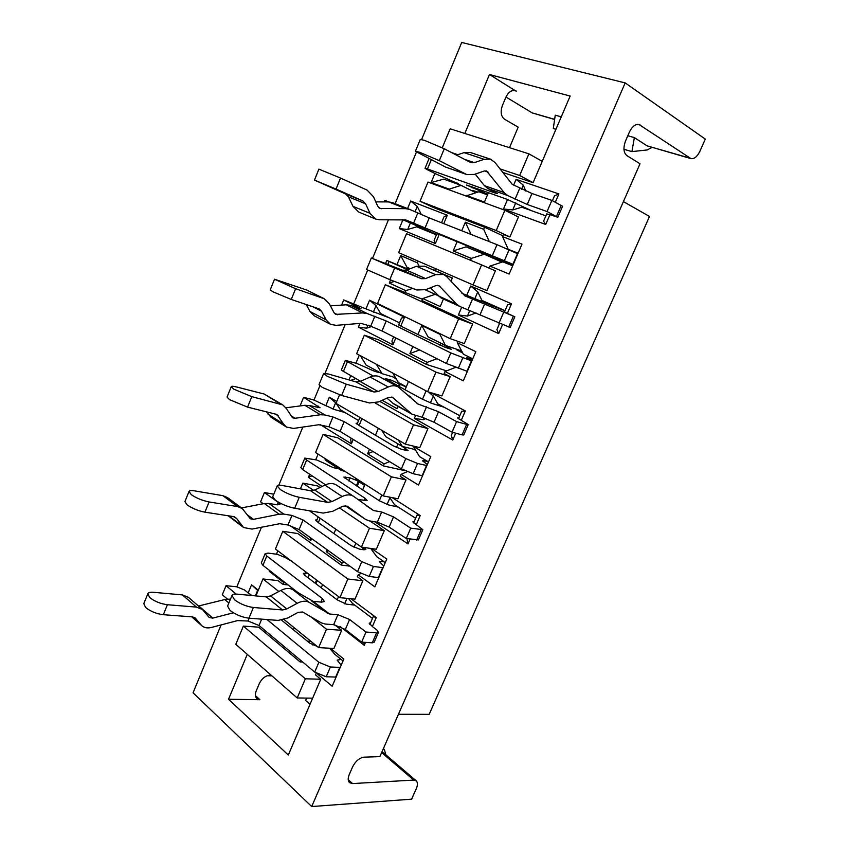 <?xml version="1.0" encoding="UTF-8"?>
<svg xmlns="http://www.w3.org/2000/svg" width="849" height="849" viewBox="0 0 849 849"><rect width="100%" height="100%" fill="white"/><g stroke="black" fill="none" stroke-linecap="round" stroke-linejoin="round"><path stroke-width="1.27" d="M398.457 714.285L429.18 714.338L649.496 216.453L623.41 201.616M297.203 697.952L305.364 678.786L320.731 679.253L312.634 698.186L297.203 697.952L235.799 644.317L243.376 626.095L258.637 627.167L300.1 661.944L302.711 662.061M442.265 147.768L450.15 128.793L528.895 153.839L542.235 161.342L533.108 182.684L519.684 175.488L528.895 153.839M518.442 216.962L504.879 210.255L496.23 230.557L509.888 236.977L518.442 216.962M502.905 235.81L484.567 227.224L433.839 207.676L420.022 201.255L427.992 182.079L504.879 210.255M495.402 270.842L481.616 264.888L473.073 284.935L486.944 290.613L495.402 270.842M473.073 284.935L398.648 252.662L406.522 233.708L481.616 264.888M451.403 152.523L457.855 154.688M499.849 168.824L519.684 175.488M420.022 201.255L496.23 230.557M502.544 172.347L533.108 182.684M517.879 253.734L508.243 249.319L502.555 236.616L503.457 234.504L509.888 236.977M475.748 192.659L461.092 185.369L448.155 189.465M484.567 227.224L483.675 229.304L489.364 241.657M502.014 262.129L484.217 254.254L471.333 258.404L470.526 260.282M489.109 268.125L489.969 266.108L502.884 261.832L512.69 265.822M465.921 195.97L478.9 191.768L487.496 194.867M434.9 173.451L431.112 182.535L443.762 179.139L461.092 185.369M518.102 253.214L508.243 249.319M410.438 222.884L407.69 229.474L399.263 228.593L435.41 243.546L439.22 234.462L457.102 241.7L453.217 250.911L466.059 246.879L484.217 254.254M471.11 234.451L465.326 222.205L461.718 230.748M501.451 261.885L501.685 261.343M489.969 266.108L509.156 274.047L521.997 244.141L502.555 236.616M466.175 195.366L484.45 202.051L488.419 192.67L507.522 199.504L503.478 209.013L545.716 224.476L543.593 221.165L546.862 213.587M515.768 202.794L512.732 209.926L521.817 207.198L545.886 215.858M407.69 229.474L416.721 226.832L436.439 234.844M552.423 200.693L554.514 195.832L558.886 193.922L516.096 179.362L523.302 185.135L521.573 189.2M525.775 191.089L523.302 185.135M421.401 214.659L417.273 206.445L415.034 211.815M426.219 229.814L436.609 234.43M435.41 243.546L434.126 240.352L436.98 233.549M441.501 222.756L443.985 216.845L447.296 215.222L410.683 201.043L417.273 206.445M453.217 250.911L471.333 258.404M483.675 229.304L465.326 222.205M512.732 209.926L503.478 209.013M431.112 182.535L448.399 188.86M410.683 201.043L407.562 208.567M402.405 219.551L402.925 219.764L399.263 228.593M443.751 223.648L447.296 215.222M516.096 179.362L513.656 185.103M545.716 224.476L549.94 214.68L557.825 217.27L547.064 211.55L527.24 204.492L507.553 195.482L487.782 188.467L497.344 193.572L494.383 192.787L427.461 168.962L425.02 168.314L427.249 169.651L435.707 173.854L458.534 183.851L457.165 183.957M555.31 202.221L558.886 193.922M472.638 324.053L458.63 318.853L450.203 338.655L464.286 343.59L472.638 324.053L421.932 300.525L422.781 298.519L435.197 294.327M450.203 338.655L377.518 303.486L385.308 284.744L422.462 299.251M450.161 376.638L435.94 372.149L427.609 391.718L441.904 395.931L450.161 376.638L444.123 373.528L444.993 371.48L455.467 367.447M427.609 391.718L356.633 353.715L364.327 335.196L378.622 339.876L426.347 364.401L446.595 370.864M458.63 318.853L385.308 284.744M435.94 372.149L364.327 335.196M418.164 261.131L417.443 262.85L418.886 265.599M412.678 288.405L405.801 290.676L404.973 292.65M439.474 333.466L445.417 345.394L461.633 350.955M436.959 358.713L427.206 362.374L426.347 364.401M472.755 358.819L463.352 354.203L457.282 342.699L457.866 341.34M434.784 270.619L435.367 268.592M410.247 268.698L406.979 267.255L400.717 255.57L397.035 264.442M445.417 345.394L427.992 336.841L421.751 325.485L417.941 334.517L400.792 326.058L404.527 317.144L369.559 300.206L376.022 305.661L380.585 313.557L399.539 322.864M390.582 279.937L389.288 283.035L394.403 281.401M412.869 346.541L409.918 353.524L419.629 349.968M444.993 371.48L463.299 380.851L475.822 351.677L457.282 342.699M422.781 298.519L440.228 306.585L443.422 299.018M450.936 281.263L452.315 278.026L434.635 270.332M505.049 310.66L481.945 300.429L477.764 291.865L474.803 298.816M371.533 326.515L366.662 328.181L358.384 327.152L392.917 344.821L391.909 341.043L393.671 336.851M398.637 324.997L401.545 318.078L404.527 317.144M409.918 353.524L427.206 362.374M439.262 333.965L421.751 325.485M476.119 312.963L467.438 316.061L458.386 314.968L498.671 333.593L496.888 329.603L499.52 323.501M504.444 312.082L507.543 304.887L511.512 303.793L470.707 286.028L477.764 291.865M389.288 283.035L405.801 290.676M417.443 262.85L400.717 255.57M376.022 305.661L373.316 312.167M367.872 325.273L366.662 328.181M469.868 310.363L467.438 316.061M504.996 310.798L490.552 305.131M369.559 300.206L365.961 308.887L343.718 299.93L361.048 308.749L350.648 305.353L366.991 313.472L386.21 320.954L450.83 352.94L471.821 360.984M359.934 323.416L358.384 327.152M392.917 344.821L395.804 337.934M470.707 286.028L466.738 295.346L461.856 293.192M461.686 307.211L458.386 314.968M498.671 333.593L502.523 324.647M464.541 295.696L514.834 316.773L507.373 313.387L511.512 303.793M427.938 428.586L413.516 424.808L405.281 444.133L419.788 447.646L427.938 428.586L379.8 401.386M405.281 444.133L335.981 403.371L339.526 394.849M405.992 479.908L391.368 476.83L383.239 495.922L397.926 498.756L405.992 479.908L400.229 476.363L401.089 474.358L407.18 471.704M383.239 495.922L315.573 452.475L323.098 434.37L337.732 437.787L383.281 465.899L404.676 470.579M413.516 424.808L375.237 403.052M391.368 476.83L323.098 434.37M376.34 364.263L382.061 373.677L395.528 377.709M398.33 440.047L402.394 446.489L415.119 449.546M389.564 461.601L384.119 463.925L383.281 465.899M428.49 461.92L419.502 456.613L413.166 446.043M406.289 386.783L398.404 382.517L392.747 373.051M382.061 373.677L366.142 365.081L360.369 355.72M402.394 446.489L385.754 436.651L381.647 430.231M359.286 355.137L355.933 363.202M350.69 375.778L348.981 379.896M350.786 380.405L355.731 378.58M378.367 428.31L375.46 435.208L359.085 425.466L361.95 418.642M369.485 449.354L367.628 453.78L373.04 451.519M401.089 474.358L418.536 485.087L430.761 456.613L413.081 446.256M382.188 400.303L397.035 408.666L398.011 406.363M426.071 390.89L422.515 399.253L405.037 389.755L408.528 381.498M459.797 415.713L437.755 403.795L433.308 396.048L430.39 402.914M358.575 420.573L340.47 409.865L336.257 403.54M320.381 424.723L351.39 443.794L350.658 439.464L351.189 438.19M336.756 401.513L329.348 397.173L336.045 403.222M367.628 453.78L384.119 463.925M426.018 418.536L423.227 419.682L414.354 418.419L452.772 440.037L451.318 435.41L452.623 432.385M458.481 418.78L461.707 411.287L465.316 410.958L431.409 392.832M428.543 391.994L433.308 396.048M335.684 402.681L333.02 409.101M357.036 424.235L359.891 417.432M424.022 417.825L423.227 419.682M329.348 397.173L325.825 405.663L313.843 399.975L303.624 397.311L320.052 407.743L309.291 405.525L324.87 414.938L332.946 416.965L344.163 421.624L405.769 458.566L417.559 463.458L426.909 465.581M351.39 443.794L353.226 439.432M415.607 415.479L414.354 418.419M452.772 440.037L455.722 433.202M416.997 403.636L438.53 411.744L456.603 421.624L466.632 424.383L468.255 424.542L461.272 420.329L465.316 410.958M384.3 530.636L369.474 528.227L361.441 547.096L376.33 549.25L384.3 530.636L369.877 520.968M300.44 488.865L302.828 483.113L317.622 485.925L319.967 487.496M362.863 580.758L347.857 579.007L339.918 597.654L354.988 599.161L362.863 580.758L357.365 576.779L358.204 574.826L360.74 573.595M339.918 597.654L275.426 549.006L282.791 531.304L297.744 533.533L341.213 565.052L349.873 566.156M309.344 510.748L361.441 547.096M369.474 528.227L339.451 507.904M313.695 490.467L302.828 483.113M347.857 579.007L282.791 531.304M339.536 467.863L341.415 470.526L344.768 471.227M344.227 562.091L342.03 563.12L341.213 565.052M385.255 562.6L376.691 556.636L370.695 548.433M364.561 485.416L357.026 480.576L355.169 477.902M341.415 470.526L326.207 460.742L324.329 458.089M318.099 454.098L315.743 459.765M309.705 474.273L308.42 477.361L312.071 475.843M335.801 529.203L333.944 533.596L318.322 522.623L320.147 518.283M327.13 549.759L326.292 551.744L328.478 550.736M358.204 574.826L374.844 586.85L386.783 559.045L371.65 548.571M381.774 494.988L379.333 500.73L362.661 489.915L365.059 484.248M415.628 518.272L394.594 504.741L389.903 497.79L387.017 504.55M289.838 525.393L310.808 540.548L310.532 537.799M326.292 551.744L342.03 563.12M374.918 521.817L407.987 543.922L406.883 538.574M413.633 522.91L416.986 515.131L420.223 515.545L392.227 497.652M389.044 497.047L389.903 497.79M308.42 477.361L322.058 486.477M316.369 521.233L318.184 516.914M310.808 540.548L311.625 538.595M407.987 543.922L410.078 539.083M366.885 506.163L373.518 510.546L381.689 512L393.522 516.882L410.725 528.142L422.813 529.691L416.286 524.682L420.223 515.545M341.669 630.298L326.483 629.194L318.64 647.607L333.89 648.477L341.669 630.298L334.655 624.811M255.92 595.913L262.978 578.965L278.079 580.61L282.908 584.377L288.119 584.929M284.16 619.59L318.64 647.607M326.483 629.194L310.681 616.692M278.833 591.509L262.978 578.965M305.364 678.786L243.376 626.095M320.731 679.253L315.499 674.87L316.21 673.204M284.521 582.138L282.908 584.377M300.748 660.416L300.1 661.944M343.017 660.957L334.856 654.356L329.571 648.233M310.989 641.398L307.38 641.175M277.846 550.831L276.445 554.195M269.642 570.549L269.313 571.335L270.152 570.952M294.221 627.761L293.372 629.756L281.677 620.226M317.6 674.032L332.171 686.225L343.834 659.068L330.42 648.286M338.528 596.603L337.149 599.84L321.251 587.784L322.599 584.59M372.488 618.433L352.42 603.363L348.578 598.513M369.846 624.556L373.316 616.501L376.213 617.616L351.008 598.757M346.986 598.354L344.652 603.83M258.032 590.84L257.65 590.405L255.379 595.86M258.287 590.235L251.537 584.791L257.65 590.405M340.088 626.477L364.274 645.314L363.828 642.279M269.313 571.335L283.683 582.531M251.537 584.791L248.163 592.92L244.586 590.002L236.68 586.776L226.046 585.704L236.192 594.077M364.274 645.314L365.537 642.396M291.663 561.253L285.37 557.602L277.336 554.312L268.061 553.113L265.175 553.644L266.798 555.999L322.387 598.63L324.329 601.474L321.58 602.143L313.196 601.347L329.518 613.997L337.891 614.708L349.597 619.494L365.983 632.049L376.595 632.823L378.474 632.303L376.807 629.905L372.371 626.541L376.213 617.616M381.827 752.172L383.663 752.946L416.222 780.825C417.793 782.407 417.835 784.985 416.35 788.562L411.627 799.164L311.7 806.55L193.052 692.805L221.101 624.917M421.613 139.501L461.707 42.45L625.172 82.905L705.307 139.098L699.82 151.43C697.209 156.694 694.249 159.092 690.937 158.604L639.032 124.495C635.349 123.965 632.144 126.48 629.406 132.062L625.575 140.87C623.049 147.768 623.484 152.693 626.88 155.632L640.008 163.793L379.874 756.608L364.062 757.159C359.371 757.892 355.551 761.15 352.579 766.923L349.268 774.521C347.772 778.204 347.857 780.91 349.523 782.629L352.526 783.574L348.217 779.669M416.392 152.141L395.114 203.654M388.492 219.689L372.52 258.361M367.649 270.152L353.874 303.496M345.15 324.615L325.05 373.252M319.871 385.807L314.003 400.017M302.828 427.058L278.822 485.182M261.492 527.133L236.85 586.797M311.7 806.55L625.172 82.905M312.634 698.186L288.331 755.026L228.519 699.279L247.282 654.346M464.838 133.473L489.459 74.51L570.157 96.043L542.235 161.342M228.519 699.279L259.879 699.693L256.854 698.589C255.125 696.827 254.923 694.227 256.26 690.789L259.221 683.742C261.927 678.393 265.599 675.528 270.226 675.146L271.128 675.167M509.496 147.673L518.177 127.18L504.518 119.21C500.942 116.377 500.241 111.792 502.428 105.446L505.824 97.359C508.275 92.244 511.374 89.983 515.11 90.578L489.459 74.51M554.62 119.486L532.164 112.885L505.972 97.019M267.106 675.74L271.967 675.9M416.222 780.825L413.728 780.082L352.526 783.574M310.034 704.277L305.449 700.298L307.147 698.101M627.814 135.734L634.362 137.591L647.14 145.869L689.961 158.147M555.936 129.292L553.293 128.507L555.257 115.156L561.263 116.854M385.871 754.825L384.395 749.582L383.313 748.786M634.362 137.591L631.911 151.61L647.256 149.944L652.011 147.429M690.937 158.604L647.14 145.869M631.911 151.61L623.941 149.265M456.444 155.155L464.053 152.629L470.388 152.502L490.457 159.156L495.02 162.509L512.276 184.382L531.952 193.498L551.871 200.406L562.579 206.275L557.825 217.27M487.751 194.272L466.557 185.029L488.419 192.67M507.522 199.504L531.463 210.669M546.682 214.012L549.94 214.68M476.395 192.479L472.702 190.452L477.838 192.065M475.875 191.365L475.567 192.076M487.782 188.467L484.323 185.591L475.228 174.13M466.77 174.565L445.566 167.051L415.394 151.26L419.576 152.258L439.315 160.663L466.77 174.565L474.379 174.427L484.142 171.031L486.573 170.978L504.126 192.585L507.553 195.482M490.457 159.156L484.11 159.315L474.304 162.647L471.004 162.711L444.26 148.777L439.315 160.663M551.871 200.406L547.064 211.55M415.394 151.26L420.276 139.448L424.489 140.35L444.26 148.777M457.102 241.7L485.543 253.373L491.072 255.878L479.749 251.548L502.841 261.853M512.7 265.801L495.763 258.308L512.955 265.206M513.093 264.877L507.617 262.415L513.221 264.601M513.263 264.474L405.557 219.817M402.925 219.764L426.198 229.856M436.938 233.655L439.22 234.462M384.088 201.903L384.724 200.332L388.725 201.913M340.513 178.046L336.045 189.062L314.47 180.094L318.884 169.131L340.513 178.046L367.129 190.112L373.443 196.713L377.794 206.296L379.97 208.483L405.822 208.684L409.653 209.395L429.244 217.917L497.015 244.682L517.848 253.809M336.045 189.062L362.725 200.863L365.558 203.771L369.984 213.322L375.64 219.053L379.482 219.785L405.822 219.923M375.64 219.053L358.649 212.027L352.961 206.328L348.483 196.872L345.649 193.986L314.47 180.094M375.789 201.882L388.683 201.913L392.503 202.635L409.653 209.395M408.592 269.345L386.804 260.431L407.584 269.738M507.373 313.387L504.497 311.944M490.584 305.056L466.738 295.346M514.834 316.773L510.196 327.502L459.744 306.436L456.688 304.229L438.922 285.582L435.824 285.635L425.911 289.636L416.817 289.997L389.808 279.639L366.577 269.504L371.321 258L394.626 268.072L389.808 279.639M437.617 295.431L425.349 289.849M459.744 306.436L440.907 297.872L430.422 287.822M371.321 258L402.532 270.226L406.575 270.12L416.498 266.278L424.606 266.183L443.677 274.492L435.558 274.63L425.593 278.589L421.55 278.716L394.626 268.072M464.859 295.834L446.776 276.721L443.677 274.492M503.637 312.411L498.947 323.289M467.353 371.395L446.351 363.457L382.029 330.972L370.695 326.228L360.857 323.342L335.981 325.347L330.484 324.297L314.3 315.849L310.002 311.509L306.171 304.473M439.92 345.256L440.822 343.145L451.243 349.257L445.481 347.464L417.941 334.517M400.792 326.058L398.807 324.594M389.574 317.972L365.961 308.887M472.023 360.528L466.801 357.631L472.49 359.445M462.758 353.078L456.666 349.82L461.898 351.454M459.341 351.412L459.67 350.648M366.991 313.472L362.608 312.931L335.684 314.385L334.039 312.708L329.433 303.963L324.244 298.742L295.611 288.702L291.249 299.453L319.288 308.951L321.527 311.222L326.196 319.935L330.484 324.297M291.249 299.453L273.028 291.823L270.215 289.923L274.524 279.236L306.574 289.976L324.244 298.742M330.431 305.863L346.265 304.791L350.648 305.353M341.585 305.109L343.718 299.93M274.524 279.236L295.611 288.702M405.037 389.755L385.191 378.633L391.198 380.14L406.193 387.027M396.462 379.28L393.915 377.487L394.615 377.434M379.407 372.244L379.461 372.435C377.179 372.382 372.753 370.737 366.163 367.521L356.782 363.457L345.341 360.39L373.273 376.075M406.767 394.382L410.98 397.183L409.908 397.226M461.272 420.329L457.547 417.952L458.789 418.058M444.186 407.276L431.854 403.392L422.515 399.253M468.255 424.542L463.734 435.006L462.1 434.879L452.039 432.226L434.041 422.208L422.112 417.23L412.041 414.227L392.471 397.268L388.736 397.321L378.686 401.895L369.4 402.978L341.616 395.464L322.333 387.441L319.033 384.639L323.649 373.443L327.003 376.16L346.307 384.204L341.616 395.464M360.549 381.265L341.309 370.111L345.341 360.39M412.041 414.227L394.106 404.177L386.942 398.139M323.649 373.443L328.266 373.984L355.964 381.891L360.093 381.466L370.143 377.052C373.804 375.502 377.073 375.481 379.949 376.977L398.075 386.847C395.209 385.35 391.941 385.404 388.248 386.995L378.145 391.538L374.016 391.983L346.307 384.204M418.621 404.527L398.075 386.847M456.603 421.624L452.039 432.226M422.547 475.737L413.166 473.71L401.397 468.828L340.078 431.409L328.871 426.76L318.799 424.733L293.51 428.427L286.463 427.068L271.064 417.273L266.469 411.691M401.694 446.075L408.051 450.543L402.044 449.503L393.512 445.958L375.46 435.208M359.085 425.466L356.071 423.269L357.44 423.28M345.012 412.55L334.432 409.515L325.825 405.663M427.376 464.499L422.558 460.848C422.993 460.37 424.967 460.752 428.448 462.005M415.84 450.702L414.27 449.333M324.87 414.938L320.402 414.747L295.07 418.281L292.481 417.782L286.484 408.645L282.844 404.941L251.813 396.642L247.568 407.117L276.997 414.492L283.46 423.991L286.463 427.068M247.568 407.117L229.538 399.656L227.044 397.077L231.246 386.645C231.586 386.072 233.284 386.168 236.362 386.932L264.209 394.032L282.844 404.941M285.911 407.796L304.833 405.302L309.291 405.525M300.068 405.928L303.624 397.311M231.246 386.645L233.772 389.16L251.813 396.642M362.661 489.915L343.813 477.096L350.043 477.881L357.005 480.534M338.581 468.701C335.047 468.415 330.802 466.854 325.867 464.032L316.624 459.946L304.812 458.11L306.627 460.052L364.953 498.193L367.129 500.549L357.896 499.52M416.286 524.682L412.826 521.795L414.185 521.626M398.192 507.055L388.513 504.932L379.333 500.73M422.813 529.691L418.408 539.9L406.278 538.478L389.15 527.091L377.338 522.22L369.145 520.84L365.569 519.439L347.167 506.121L342.837 506.195L332.659 511.31L323.193 513.083L294.688 508.275C287.8 506.821 281.443 504.21 275.617 500.432L272.72 496.792L277.22 485.883L280.159 489.438C286.017 493.184 292.385 495.795 299.251 497.302L294.688 508.275M325.538 484.8L302.668 469.593L300.864 467.608L304.812 458.11M348.769 508.137L345.172 505.569M277.22 485.883C277.623 485.097 279.268 484.959 282.165 485.479L310.564 490.743L314.767 490.022L324.934 485.076C329.348 483.028 333.148 482.996 336.321 484.97L353.545 496.315C350.382 494.351 346.572 494.415 342.136 496.527L331.906 501.61L327.693 502.375L299.251 497.302M373.518 510.546L353.545 496.315M410.725 528.142L406.278 538.478M378.813 577.607L369.177 576.45L357.525 571.674L299.092 529.553L287.991 525L279.724 523.716L252.026 529.086L243.578 527.516L228.148 515.757M263.275 503.733L260.601 501.801L264.41 492.547L278.292 502.396L279.979 504.518L277.114 504.826L268.868 503.436L283.725 514.08L291.971 515.428L303.082 519.991L361.791 561.667L373.454 566.453L383.069 567.684M364.115 547.478L365.855 549.505L363.998 549.791L359.615 549.165L351.168 545.695L333.944 533.596M318.322 522.623L315.531 520.023L316.985 519.768M273.781 494.203L264.41 492.547M383.79 566.018L379.344 561.656L383.95 561.698M283.725 514.08L279.172 514.218L253.448 519.365L250.328 518.792L242.273 508.519L237.603 506.588L209.087 501.95L204.938 512.17L233.507 516.585L236.616 518.452L243.578 527.516M204.938 512.17C198.135 510.843 192.192 508.402 187.109 504.858L184.923 501.632L189.019 491.454C189.486 490.542 191.29 490.34 194.432 490.849L222.852 495.657L227.521 497.599L242.273 508.519M241.456 507.914L264.336 503.531L268.868 503.436M189.019 491.454L191.237 494.617C196.342 498.13 202.295 500.57 209.087 501.95M321.251 587.784L304.695 575.24L303.358 573.34L307.455 573.16M372.371 626.541L369.177 623.177L370.631 622.731M354.755 605.114L346.169 604.117L337.149 599.84M378.474 632.303L374.165 642.269L372.276 642.82L361.632 642.141L345.331 629.459L333.636 624.684L325.241 624.036L321.304 622.858L302.584 611.991L298.073 612.362L287.779 617.998L278.154 620.417L248.959 618.178C241.954 617.255 235.672 614.697 230.111 610.505L227.585 606.08L231.979 595.446L234.536 599.797C240.129 603.947 246.412 606.515 253.405 607.481L248.959 618.178M298.668 593.143L262.925 565.328L261.322 562.929L265.175 553.644M231.979 595.446C232.52 594.321 234.271 593.886 237.232 594.141L266.289 596.9L270.566 595.902L280.849 590.437C285.519 588.07 289.52 587.816 292.841 589.662L313.196 601.347M329.518 613.997L309.195 602.408C305.884 600.572 301.873 600.88 297.171 603.31L286.824 608.924L282.537 609.975L253.405 607.481M365.983 632.049L361.632 642.141M312.846 645.007L313.292 643.266M336.098 677.077L326.218 676.77L314.692 672.09L259.03 625.49L248.035 621.022L237.54 620.598L211.507 627.432C207.559 628.409 204.333 627.846 201.829 625.745L191.747 616.82M227.521 599.129L222.321 594.767L226.046 585.704M317.186 646.429L309.8 643.139L293.372 629.756M251.994 595.542L248.163 592.92M230.408 599.245L229.357 599.15L230.164 599.829M267.074 619.568L318.863 662.305L330.399 666.996L340.258 667.388M341.213 665.16L337.138 660.119L341.149 659.44M233.411 612.819L212.781 618.114L209.204 617.488L202.487 609.518L196.459 607.109L167.391 604.721L163.337 614.708L192.458 616.873L195.206 617.976L201.829 625.745M163.337 614.708C156.439 613.827 150.56 611.439 145.699 607.544L143.799 603.692L147.811 593.759C148.405 592.528 150.294 592.04 153.499 592.294L182.45 594.916L188.467 597.356L202.487 609.518M198.464 606.027L224.741 599.553L229.357 599.15M147.811 593.759L149.732 597.547C154.614 601.41 160.493 603.798 167.391 604.721M259.879 699.693L255.432 695.66M637.695 124.357L640.242 125.058M513.751 90.408L516.351 91.119M413.728 780.082L381.647 752.575M532.164 112.885L554.641 119.338M384.141 749.38L383.345 748.701M561.242 205.352L556.477 216.389M472.522 186.992L472.108 187.979M481.192 190.091L480.566 191.587M482.094 190.409L481.468 191.906M427.461 168.962L431.26 159.803M494.383 192.787L494.723 191.991M515.046 199.303L519.737 188.287M531.952 193.498L527.24 204.492M484.323 185.591L504.126 192.585M484.514 170.925L488.239 172.188M445.566 167.051L465.485 174.013M464.286 159.262L474.304 162.647M464.053 152.629L484.11 159.315M512.892 264.315L517.476 253.639M504.444 260.547L509.05 249.786M497.015 244.682L492.42 255.464M429.244 217.917L424.956 228.169M413.516 223.319L417.782 213.067M405.822 208.684L388.683 201.913M381.35 208.748L378.781 207.718M362.725 200.863L345.649 193.986M365.558 203.771L348.483 196.872M369.984 213.322L352.961 206.328M513.348 316.242L508.7 327.003M387.844 264.4L389.044 261.492M467.99 309.63L472.575 298.89M484.652 303.984L480.067 314.703M437.84 295.664L456.688 304.229M437.585 285.296L440.026 286.389M402.532 270.226L421.55 278.716M406.575 270.12L425.593 278.589M416.498 266.278L435.558 274.63M449.057 348.684L449.301 348.101M448.123 348.366L448.421 347.666M466.971 371.278L471.439 360.857M458.248 368.434L462.747 357.938M450.83 352.94L446.351 363.457M386.21 320.954L382.029 330.972M370.695 326.228L374.865 316.199M358.681 308.155L358.957 307.476M362.608 312.931L346.265 304.791M337.69 314.767L334.198 312.984M322.896 298.179L306.574 289.976M321.527 311.222L312.719 306.68M326.196 319.935L310.002 311.509M466.632 424.383L462.1 434.879M386.985 378.887L386.624 379.747M391.198 380.14L390.476 381.838M399.508 383.599L398.425 386.157M400.325 384.045L399.242 386.603M343.314 371.671L347.368 361.907M422.112 417.23L426.569 406.756M438.53 411.744L434.041 422.208M392.503 403.031L410.438 413.081M391.813 396.992L393.055 397.682M355.964 381.891L374.016 391.983M360.093 381.466L378.145 391.538M370.143 377.052L388.248 386.995M405.716 450.373L406.3 449.004M404.761 450.14L405.461 448.505M422.155 475.663L426.516 465.496M413.166 473.71L417.559 463.458M405.769 458.566L401.397 468.828M344.163 421.624L340.078 431.409M328.871 426.76L332.946 416.965M317.515 407.626L318.173 406.034M320.402 414.747L304.833 405.302M295.07 418.281L290.676 415.543M279.735 403.636L264.209 394.032M278.557 416.084L274.768 413.696M283.46 423.991L268.051 414.206M421.062 529.882L416.636 540.123M345.723 477L345.087 478.528M350.043 477.881L348.769 480.916M358.236 481.351L356.347 485.83M359.021 481.861L357.132 486.339M302.668 469.593L306.627 460.052M363.924 500.634L364.953 498.193M377.338 522.22L381.689 512M393.522 516.882L389.15 527.091M348.26 507.798L365.325 519.259M310.564 490.743L327.693 502.375M314.767 490.022L331.906 501.61M324.934 485.076L342.136 496.527M363.383 549.706L364.285 547.594M362.406 549.568L363.34 547.361M378.399 577.564L382.655 567.641M369.177 576.45L373.454 566.453M361.791 561.667L357.525 571.674M303.082 519.991L299.092 529.553M287.991 525L291.971 515.428M277.273 504.858L278.292 502.396M279.172 514.218L264.336 503.531M253.448 519.365L247.356 514.855M237.603 506.588L222.852 495.657M236.616 518.452L234.441 516.818M241.732 525.605L228.848 515.863M376.595 632.823L372.276 642.82M305.396 572.916L304.483 575.081M309.333 574.582L307.996 577.745M316.571 580.037L315.223 583.221M317.324 580.61L315.977 583.794M262.925 565.328L266.798 555.999M320.933 602.079L322.387 598.63M311.456 600.795L327.778 613.456M333.636 624.684L337.891 614.708M349.597 619.494L345.331 629.459M266.289 596.9L282.537 609.975M270.566 595.902L286.824 608.924M280.849 590.437L297.171 603.31M292.841 589.662L309.195 602.408M335.673 677.077L339.833 667.388M326.218 676.77L330.399 666.996M318.863 662.305L314.692 672.09M261.672 619.154L259.03 625.49M248.035 621.022L249.213 618.199M228.859 603.002L224.741 599.553M212.781 618.114L198.783 605.963M196.459 607.109L182.45 594.916M195.652 618.433L194.686 617.584M200.969 624.853L191.906 616.83M383.355 748.691L384.395 749.582M457.462 183.108L457.155 183.851M429.021 158.667L425.02 168.314M479.749 251.548L479.982 250.996M386.804 260.431L385.542 263.487M378.41 371.713L378.134 372.361M396.483 447.487L398.011 443.9M348.504 507.967L365.569 519.439M354.054 547.329L355.827 543.169"/></g></svg>
